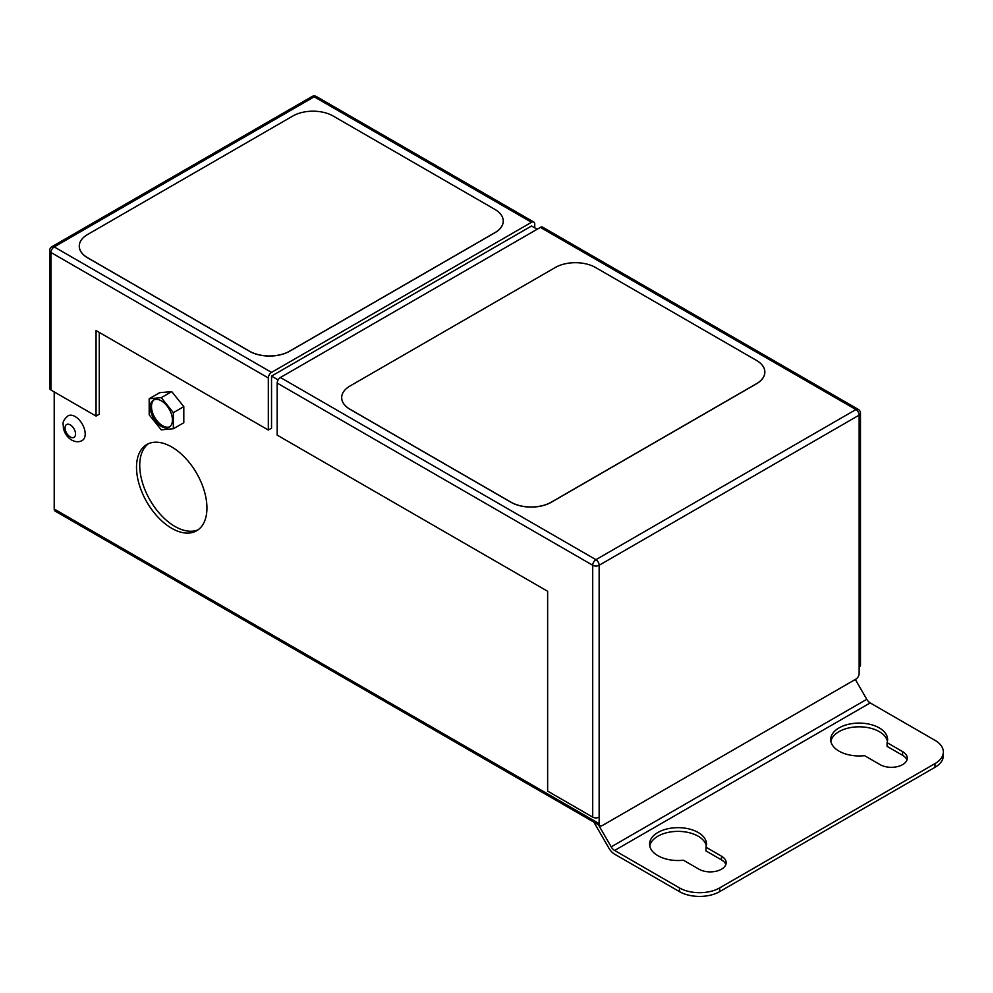 <?xml version="1.0" encoding="UTF-8"?>
<svg xmlns="http://www.w3.org/2000/svg" width="993" height="993" viewBox="0 0 993 993"><rect width="100%" height="100%" fill="white"/><g stroke="black" fill="none" stroke-linecap="round" stroke-linejoin="round"><path stroke-width="1.49" d="M161.35 400.837A15.652 9.036 -120 0 0 153.53 400.067A15.652 9.036 -120 0 0 151.122 412.604A15.652 9.036 -120 0 0 161.35 426.407A15.652 9.036 -120 0 0 169.182 427.176A15.652 9.036 -120 0 0 171.578 414.627A15.652 9.036 -120 0 0 161.35 400.837M154.151 399.757A15.652 9.036 -120 0 0 152.5 412.467A15.652 9.036 -120 0 0 162.554 425.699A15.652 9.036 -120 0 0 169.753 426.791M82.245 440.482A14.225 8.217 -120 0 0 84.43 429.075A14.225 8.217 -120 0 0 75.133 416.539A14.225 8.217 -120 0 0 68.02 415.831C60.784 422.348 63.701 423.726 63.353 428.008C64.52 433.283 67.313 437.317 71.719 440.11C75.691 442.146 79.204 442.27 82.245 440.482M171.727 446.974A49.799 28.76 -120 0 0 146.827 444.516A49.799 28.76 -120 0 0 139.194 484.423A49.799 28.76 -120 0 0 171.727 528.313A49.799 28.76 -120 0 0 196.626 530.771A49.799 28.76 -120 0 0 204.26 490.865A49.799 28.76 -120 0 0 171.727 446.974M148.491 443.672A49.799 28.76 -120 0 0 142.868 484.025A49.799 28.76 -120 0 0 174.942 526.451A49.799 28.76 -120 0 0 198.19 529.753M657.912 855.705A28.462 16.434 180 0 1 649.571 844.087A28.462 16.434 180 0 1 667.147 828.907A28.462 16.434 180 0 1 698.153 832.469A28.462 16.434 180 0 1 706.495 844.087A28.462 16.434 180 0 1 705.973 847.215L721.501 856.177A15.938 9.198 180 0 1 726.168 862.681A15.938 9.198 180 0 1 716.338 871.184A15.938 9.198 180 0 1 698.96 869.185L683.445 860.223A28.462 16.434 180 0 1 657.912 855.705M649.757 845.949A28.462 16.434 180 0 1 668.649 832.295A28.462 16.434 180 0 1 698.153 836.193A28.462 16.434 180 0 1 706.308 845.949M879.277 727.906A28.462 16.434 0 0 0 848.258 724.344A28.462 16.434 0 0 0 830.694 739.524A28.462 16.434 0 0 0 839.023 751.142A28.462 16.434 0 0 0 864.555 755.661L880.071 764.622A15.938 9.198 0 0 0 897.449 766.621A15.938 9.198 0 0 0 907.279 758.118A15.938 9.198 0 0 0 902.612 751.614L887.084 742.652A28.462 16.434 0 0 0 887.605 739.524A28.462 16.434 0 0 0 879.277 727.906M887.419 741.386A28.462 16.434 0 0 0 879.277 731.63A28.462 16.434 0 0 0 849.76 727.732A28.462 16.434 0 0 0 830.868 741.386M271.536 372.387L531.54 222.283L314.198 96.805L54.205 246.909L271.536 372.387A4.555 2.631 120 0 0 268.321 377.961L268.321 430.019L96.06 330.557L96.06 416.079L50.978 390.05A4.555 2.631 180 0 1 49.65 388.189L49.65 250.633A4.555 2.631 180 0 0 50.978 252.483L50.978 390.05M79.279 246.214L79.279 246.115A28.462 16.434 0 0 0 87.607 257.733L249.404 351.15A28.462 16.434 0 0 0 289.646 351.15L494.911 232.647A28.462 16.434 0 0 0 503.252 221.029A28.462 16.434 0 0 0 494.911 209.411L333.114 115.995A28.462 16.434 0 0 0 292.873 115.995L87.607 234.497A28.462 16.434 0 0 0 79.279 246.115A28.462 16.434 0 0 0 79.279 246.214A28.462 16.434 0 0 0 87.607 257.832L249.404 351.237A28.462 16.434 0 0 0 289.646 351.237L494.911 232.734A28.462 16.434 0 0 0 503.252 221.116A28.462 16.434 0 0 0 503.252 221.067M540.391 227.397L280.398 377.501L595.937 559.667L855.929 409.563L540.391 227.397A4.555 2.631 -60 0 1 542.662 227.161L858.2 409.339A4.555 2.631 -60 0 0 855.929 409.563A4.555 2.631 60 0 1 859.144 415.136L599.151 565.253L599.151 817.14A4.555 2.631 180 0 1 592.709 817.14L547.639 791.111L547.639 591.282L277.171 435.12L277.171 383.075A4.555 2.631 -60 0 1 280.398 377.501M341.691 397.622L341.691 397.709A28.462 16.434 0 0 0 341.691 397.709A28.462 16.434 0 0 0 350.02 409.327L511.01 502.284A28.462 16.434 0 0 0 551.252 502.284L756.517 383.77A28.462 16.434 0 0 0 764.858 372.152A28.462 16.434 0 0 0 764.858 372.102L764.858 372.065A28.462 16.434 0 0 0 756.517 360.447L595.527 267.502A28.462 16.434 0 0 0 555.286 267.502L350.02 386.004A28.462 16.434 0 0 0 341.691 397.622A28.462 16.434 0 0 0 350.02 409.24L511.01 502.185A28.462 16.434 0 0 0 551.252 502.185L756.517 383.683A28.462 16.434 0 0 0 764.858 372.065M171.727 391.614L159.65 392.682L149.186 398.727L149.186 414.826L161.263 429.845L173.341 428.765L183.804 422.733L183.804 406.634L171.727 391.614L161.263 397.647L149.186 398.727M54.205 509.024L599.151 823.644A4.555 2.631 120 0 0 600.095 825.729L55.149 511.11A4.555 2.631 -60 0 1 54.205 509.024L54.205 391.912M599.151 823.644L599.151 817.14M278.114 379.897L271.536 376.099L271.536 428.157L268.321 430.019M99.275 332.419L99.275 414.218L96.06 416.079M859.144 667.035L859.144 415.136A4.555 2.631 0 0 0 860.484 413.287L860.484 665.173A4.555 2.631 180 0 1 859.144 667.035L859.144 673.539A4.555 2.631 120 0 1 855.929 679.113L602.366 825.506A4.555 2.631 120 0 1 600.095 825.729M271.536 376.099L531.54 225.994L537.176 229.246M719.689 887.891L719.689 891.615A28.462 16.434 180 0 1 679.448 891.615L679.448 887.891A28.462 16.434 0 0 0 719.689 887.891L935.009 763.58A28.462 16.434 0 0 0 943.35 751.962A28.462 16.434 0 0 0 935.009 740.344L870.191 702.92A6.827 3.947 60 0 1 866.777 699.308L855.321 679.46M679.448 887.891L614.617 850.467A6.827 3.947 60 0 1 611.204 846.855L598.456 824.786M943.35 751.962L943.35 755.673A28.462 16.434 180 0 1 935.009 767.291L935.009 763.58M719.689 891.615L935.009 767.291M593.901 822.154L608.92 848.171A11.382 6.566 -120 0 0 614.617 854.179L679.448 891.615M906.957 759.98A15.938 9.198 0 0 0 902.612 755.325L887.084 746.364L887.084 742.652M705.973 847.215L705.973 850.927L721.501 859.888A15.938 9.198 180 0 1 725.846 864.543M534.755 227.856L534.755 224.133A4.555 2.631 120 0 0 533.812 222.047A4.555 2.631 120 0 0 531.54 222.283M173.341 428.765L173.341 412.666L183.804 406.634M173.341 412.666L161.263 397.647M70.304 436.982A7.398 4.27 -120 0 0 75.53 433.966A7.398 4.27 -120 0 0 70.304 424.905A7.398 4.27 -120 0 0 65.066 427.921A7.398 4.27 -120 0 0 70.304 436.982M268.321 377.961L50.978 252.483A4.555 2.631 -60 0 1 54.205 246.909A4.555 2.631 -120 0 0 51.921 246.686L311.926 96.582A4.555 2.631 -120 0 1 314.198 96.805A4.555 2.631 -60 0 1 316.482 96.582A4.555 4.555 0 0 0 311.926 96.582M592.709 817.14L592.709 565.253L277.171 383.075M614.617 850.467L870.191 702.92M592.709 565.253A4.555 2.631 0 0 0 599.151 565.253A4.555 2.631 60 0 0 595.937 559.667A4.555 2.631 120 0 0 592.709 565.253M611.204 846.855L866.777 699.308M902.612 755.325L902.612 751.614M721.501 859.888L721.501 856.177M533.812 222.047L316.482 96.582M51.921 246.686A4.555 4.555 0 0 0 49.65 250.633M860.484 413.287A4.555 4.555 0 0 0 858.2 409.339"/></g></svg>
